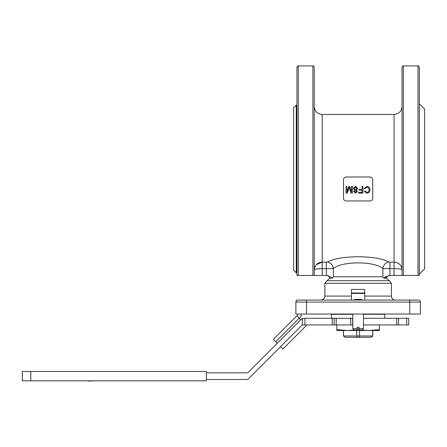 <?xml version="1.0" encoding="UTF-8"?>
<svg xmlns="http://www.w3.org/2000/svg" width="447" height="447" viewBox="0 0 447 447"><rect width="100%" height="100%" fill="white"/><g stroke="black" fill="none" stroke-linecap="round" stroke-linejoin="round"><path stroke-width="0.67" d="M418.398 300.06A1.995 1.995 0 0 1 420.392 302.06L295.869 302.06L295.869 314.034L420.392 314.034L420.392 302.06A1.995 1.995 0 0 0 418.398 300.06L297.864 300.06L296.456 300.647L295.869 302.06A1.995 1.995 0 0 1 297.864 300.06L302.837 300.06L297.864 300.06M413.425 300.06L409.748 300.06L409.748 314.034M351.482 300.06L351.482 289.421L364.786 289.421L364.786 300.06M364.786 289.421L351.482 289.421M351.482 296.07L324.874 296.07L324.874 283.297L327.003 280.694L389.264 280.694L391.393 283.297L324.874 283.297M316.582 268.993L322.214 268.675L322.214 275.453L327.416 275.453L332.434 278.112L333.367 276.782L382.895 276.782L382.895 268.535C374.105 260.964 342.061 261.014 333.367 268.535L326.293 268.675L326.293 262.143L327.472 262.015C339.351 255.041 376.81 254.997 388.789 262.015L389.968 262.143L389.968 268.675L382.895 268.535C383.481 264.836 385.448 262.663 388.789 262.015L389.002 262.065M389.264 280.694L386.297 278.112L383.828 278.112L382.895 276.782L383.828 278.112L388.845 275.453L394.053 275.453L394.075 268.675M327.003 280.694L329.964 278.112L332.434 278.112L333.367 276.782L333.367 268.535C332.78 264.836 330.814 262.663 327.472 262.015L327.506 262.003M385.884 276.335L383.828 278.112M326.293 275.453L326.293 268.675L322.214 268.675C317.426 268.731 314.761 269.094 314.23 269.764C314.766 265.054 317.426 262.518 322.214 262.143L316.275 264.674M394.053 268.675L394.053 262.143L389.968 262.143L394.053 262.143C398.836 262.518 401.495 265.054 402.032 269.764C401.501 269.094 398.841 268.731 394.053 268.675L389.968 268.675L389.968 275.453M322.214 275.453L296.937 275.453L296.937 67.251C297.668 65.921 298.11 65.48 298.266 65.916L298.266 275.453M326.656 262.132L322.214 262.143L322.214 268.675M388.734 261.992L388.069 261.758M399.719 268.999L400.752 269.172M401.473 269.362L401.926 269.586M401.624 267.362L401.484 266.993M400.959 265.954L399.914 264.596M314.811 269.357L315.403 269.2M403.362 275.453L418.001 275.453L418.001 65.916L403.362 65.916L403.362 275.453L394.053 275.453M418.001 65.916C418.152 65.48 418.593 65.921 419.331 67.251L419.331 275.453L418.001 275.453M296.272 272.787L293.606 270.128L293.606 107.822L296.272 105.162L296.272 272.787L296.937 272.787L296.937 268.619M296.937 245.738L296.937 132.217M296.937 109.336L296.937 105.162L296.272 105.162M312.9 275.453L312.9 65.916C313.224 65.58 313.665 66.022 314.23 67.251L314.23 275.453M402.032 275.453L402.032 67.251C402.596 66.022 403.038 65.58 403.362 65.916M394.053 262.143L394.053 114.477C398.897 114.002 401.562 111.342 402.032 106.492L402.032 111.331M402.032 130.222L402.032 247.733M402.032 266.624L402.032 269.764M343.497 179.666L343.497 198.289A2.66 2.66 0 0 0 346.157 200.949L370.105 200.949A2.66 2.66 0 0 0 372.764 198.289L372.764 179.666A2.66 2.66 0 0 0 370.105 177.006L346.157 177.006A2.66 2.66 0 0 0 343.497 179.666M352.404 186.46L352.404 193.11L350.996 193.11L349.208 187.466L347.408 193.11L346.006 193.11L346.006 186.46L346.945 186.46L346.945 192.087L348.721 186.46L349.705 186.46L351.465 192.087L351.465 186.46L352.404 186.46M356.427 190.109L357.438 191.433L355.572 193.11L353.683 191.411L354.672 190.109L353.426 188.394L355.561 186.377L357.689 188.416L356.427 190.109M356.84 188.433L355.555 187.142L354.281 188.405L355.577 189.701L356.84 188.433M356.583 191.428L355.549 190.467L354.538 191.389L355.561 192.344L356.583 191.428M362.981 186.46L362.981 193.11L358.544 193.11L358.544 192.344L362.042 192.344L362.042 190.21L359.058 190.21L359.058 189.444L362.042 189.444L362.042 186.46L362.981 186.46M365.11 188.807L364.171 188.589L366.886 186.377C368.931 186.555 369.96 187.706 369.971 189.835C369.926 191.88 368.909 192.998 366.909 193.199L364.344 191.26L365.283 191.059L366.953 192.428C368.389 192.232 369.082 191.366 369.032 189.841C369.116 188.282 368.429 187.382 366.976 187.142L365.11 188.807M419.331 103.833L424.65 109.157L424.65 268.798L419.331 274.123M297.775 314.034L297.775 314.934L296.869 315.839L299.222 318.191L301.099 316.314L301.099 314.034M305.966 324.941L306.463 325.438L282.945 348.956L280.593 346.604M300.786 319.761L299.222 318.191L275.704 341.709L273.352 339.357L296.869 315.839M275.704 341.709L277.269 343.279M60.239 380.816L66.072 380.816M66.799 380.816L74.459 380.816M74.671 380.816L79.583 380.816M80.438 380.816L88.042 380.816M88.042 381.084L95.334 380.816M98.619 380.816L103.531 380.816M104.76 380.816L109.671 380.816M110.521 380.816L118.131 380.816M118.472 380.816L124.406 380.816M149.46 380.816L144.532 380.816M165.496 380.816L170.821 380.816M171.061 380.816L177.571 380.816M178.632 380.816L186.578 380.816M30.77 371.502L22.35 371.502L22.35 380.816L30.77 380.816L30.77 371.502L206.374 371.502L206.374 380.816L30.77 380.816M357.136 328.88L359.131 328.88M357.136 328.668L357.136 329.998L354.141 329.998L352.812 328.668L357.136 328.668L357.136 327.333L359.131 327.333L359.131 328.668L363.456 328.668L362.12 329.998L359.131 329.998L359.131 328.668M354.141 300.06L354.806 299.395L361.455 299.395L362.12 300.06M343.57 330.529L343.57 335.982A151.874 75.934 -144.7 0 0 344.335 336.781L343.497 335.982L359.561 335.982L358.963 337.312L370.909 337.312L372.764 335.982L372.764 330.529M344.335 336.781L345.352 337.312L357.298 337.312L356.706 335.982L356.706 330.529M358.963 337.312L357.298 337.312M371.926 336.781A151.874 75.934 144.7 0 0 372.697 335.982L372.697 330.529M359.561 330.529L359.561 335.982L372.764 335.982M364.786 293.411L351.482 293.411M351.482 293.014L364.786 293.014M336.848 329.646L336.848 330.529L347.487 330.529L336.848 329.646L336.848 324.941M379.419 330.529L379.419 329.646L368.775 330.529L379.419 330.529M355.628 329.998L347.487 330.529L368.775 330.529L360.634 329.998M358.131 329.646L358.131 328.981M379.419 329.646L379.419 324.941M363.456 314.297L384.738 314.297L384.738 318.286M331.523 318.286L331.523 314.297L352.812 314.297M406.692 318.286L408.687 318.286L408.687 324.941L406.692 324.941L406.692 318.286L398.562 318.286L398.562 324.941L406.692 324.941M350.683 318.286L352.677 318.286L352.677 324.941L350.683 324.941L350.683 318.286L336.183 318.286L336.183 324.941L350.683 324.941M206.374 379.486L246.884 379.486A1.995 1.995 0 0 0 248.297 378.9L302.256 324.941L304.915 324.941L304.915 318.286L302.256 318.465A1.995 1.995 0 0 0 301.669 318.873L248.297 372.25A1.995 1.995 0 0 1 246.884 372.832L206.374 372.832M302.256 324.941L302.256 318.465M408.687 318.286L408.687 324.941M363.456 318.286L398.562 318.286M363.456 324.941L398.562 324.941M304.915 318.286L334.183 318.286L334.183 324.941L336.183 324.941M334.183 318.286L336.183 318.286M304.915 324.941L334.183 324.941M306.513 314.034L306.513 300.06M364.786 296.07L391.393 296.07C391.628 298.495 392.958 299.825 395.383 300.06M394.053 114.477L322.214 114.477L322.214 262.143M332.188 318.286L332.188 324.941M324.874 296.07C324.634 298.495 323.304 299.825 320.879 300.06M391.393 296.07L391.393 283.297M386.297 278.112C386.99 276.43 388.247 275.542 390.058 275.453M298.266 65.916L312.9 65.916M322.214 114.477C317.364 114.002 314.705 111.342 314.23 106.492M329.964 278.112C329.271 276.43 328.02 275.542 326.204 275.453M352.812 314.034L352.812 328.668M363.456 314.034L363.456 328.668M343.497 335.982L343.497 330.529M396.712 318.286L396.712 324.941"/></g></svg>
